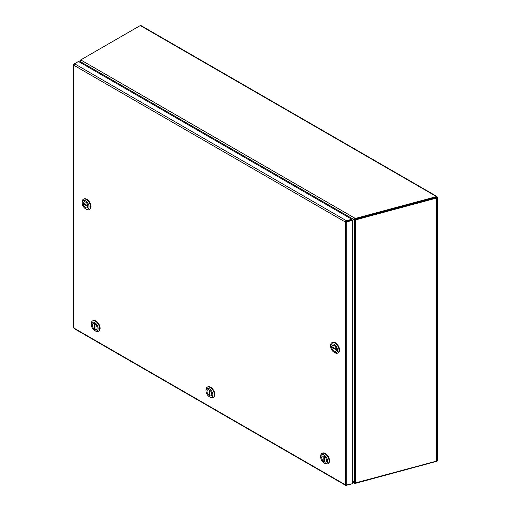 <?xml version="1.0" encoding="UTF-8"?>
<svg xmlns="http://www.w3.org/2000/svg" width="511" height="511" viewBox="0 0 511 511"><rect width="100%" height="100%" fill="white"/><g stroke="black" fill="none" stroke-linecap="round" stroke-linejoin="round"><path stroke-width="0.77" d="M346.503 484.984L352.258 483.764L352.258 220.375L346.72 221.863L346.394 221.455L346.72 222.183A1.169 0.677 180 0 1 345.404 222.049A1.169 0.677 -60 0 1 346.228 220.618L74.727 63.869A1.169 0.677 120 0 0 73.903 65.299A1.169 0.677 180 0 1 73.558 64.82A1.169 0.677 180 0 1 73.903 64.348L74.146 64.482M351.913 483.86L346.228 485.284A1.169 0.677 -60 0 1 345.64 485.341A1.169 0.677 -60 0 1 345.404 484.805A1.169 0.677 0 0 0 346.72 484.939L346.72 221.863M73.558 64.82L73.558 327.577A1.169 0.677 0 0 0 73.903 328.056A1.169 0.677 120 0 0 74.146 328.592L345.64 485.341M345.404 222.049L73.903 65.299L73.903 328.056L345.404 484.805L345.404 222.049L346.228 220.618L351.913 219.334L78.407 61.429L74.727 63.869M346.394 221.774L345.953 221.729M346.72 485.258L346.72 484.939M74.299 64.258L73.903 64.028L74.453 63.709L74.453 64.079M73.903 64.028L73.903 64.348M352.258 220.375L351.913 219.334M346.394 221.455L351.932 219.966L346.522 221.423L346.522 220.784M346.522 485.45L346.522 485.009M324.428 461.235L323.821 461.586A3.379 1.955 60 0 1 321.86 458.61A3.379 1.955 60 0 1 322.435 456.099A3.379 1.955 60 0 1 323.821 456.112L323.84 456.099M324.447 456.457L324.428 456.464A3.379 1.955 60 0 1 326.388 459.44A3.379 1.955 60 0 1 325.814 461.95A3.379 1.955 60 0 1 324.428 461.938L324.428 456.464M323.821 461.586L323.821 456.112M327.864 463.739L328.324 463.471A5.947 3.436 -120 0 0 329.231 458.706A5.947 3.436 -120 0 0 325.347 453.461A5.947 3.436 -120 0 0 322.371 453.168L321.917 453.429A5.947 3.436 60 0 1 324.887 453.73A5.947 3.436 60 0 1 329.097 461.011A5.947 3.436 60 0 1 327.864 463.739A5.947 3.436 60 0 1 324.887 463.439L324.121 462.998A4.867 2.811 60 0 1 320.684 457.038A4.867 2.811 60 0 1 324.121 455.052A4.867 2.811 60 0 1 327.564 461.011A4.867 2.811 60 0 1 324.121 462.998M320.684 457.038L320.684 456.157A5.947 3.436 60 0 1 321.917 453.429M324.121 456.246A3.405 1.967 60 0 1 326.35 459.248A3.405 1.967 60 0 1 325.826 461.976A3.405 1.967 60 0 1 324.121 461.81A3.405 1.967 60 0 1 321.898 458.808A3.405 1.967 60 0 1 322.422 456.074A3.405 1.967 60 0 1 324.121 456.246M94.989 328.765L94.375 329.116A3.379 1.955 60 0 1 92.421 326.146A3.379 1.955 60 0 1 92.989 323.629A3.379 1.955 60 0 1 94.375 323.642L94.401 323.629M95.008 323.987L94.989 324A3.379 1.955 60 0 1 96.943 326.976A3.379 1.955 60 0 1 96.375 329.486A3.379 1.955 60 0 1 94.989 329.474L94.989 324M94.375 329.116L94.375 323.642M98.419 331.269L98.879 331.007A5.947 3.436 -120 0 0 99.792 326.235A5.947 3.436 -120 0 0 95.908 320.997A5.947 3.436 -120 0 0 92.932 320.697L92.472 320.965A5.947 3.436 60 0 1 95.448 321.259A5.947 3.436 60 0 1 99.651 328.547A5.947 3.436 60 0 1 98.419 331.269A5.947 3.436 60 0 1 95.448 330.975L94.682 330.534A4.867 2.811 60 0 1 91.239 324.574A4.867 2.811 60 0 1 94.682 322.582A4.867 2.811 60 0 1 98.125 328.547A4.867 2.811 60 0 1 94.682 330.534M91.239 324.574L91.239 323.687A5.947 3.436 60 0 1 92.472 320.965M94.682 323.776A3.405 1.967 60 0 1 96.905 326.778A3.405 1.967 60 0 1 96.387 329.512A3.405 1.967 60 0 1 94.682 329.34A3.405 1.967 60 0 1 92.453 326.337A3.405 1.967 60 0 1 92.976 323.61A3.405 1.967 60 0 1 94.682 323.776M436.592 197.521L437.097 196.92A1.169 0.677 180 0 1 437.442 197.399A1.169 0.677 180 0 1 436.764 198.006L436.764 461.037A1.169 0.677 -0 0 0 437.442 460.43L437.442 197.399M421.684 187.671A1.169 0.677 120 0 0 421.562 187.556A1.169 0.677 120 0 0 421.396 187.505L436.694 196.333A1.169 0.677 120 0 0 436.273 196.441L436.528 197.227L355.905 218.932L355.209 219.021L355.209 218.382L355.905 218.306L355.905 218.944M436.694 196.339L436.988 196.511A1.169 0.677 120 0 1 437.097 196.92M421.562 187.556L140.991 25.569L140.269 25.55L81.287 59.602A2.702 1.559 0 0 0 80.821 59.966L80.374 61.62L79.844 60.975L80.189 60.33A2.702 1.559 -60 0 1 80.738 59.921L81.281 59.608M436.528 461.376L355.905 483.234L355.905 482.838M355.209 482.933L355.209 483.323L355.905 483.246M436.764 461.037L355.567 482.901L355.567 219.871L436.764 198.006M436.694 196.333L436.528 196.754M436.528 196.588L355.905 218.306M436.528 197.08L436.988 196.511M355.209 483.323L354.385 483.24L353.919 482.416M436.528 197.131L436.547 197.463M436.764 197.738L436.439 197.329L356.416 218.868L354.244 219.832L354.244 482.665L355.567 482.901M359.105 218.644L356.416 218.868M355.234 219.462L355.567 219.871L353.778 219.66L352.258 220.503M352.188 220.286L355.209 218.382L80.821 59.966M80.827 62.827L80.297 61.901A2.702 1.559 -120 0 0 80.189 61.722L80.189 62.457M354.615 482.844L354.385 483.24M352.258 481.618L353.778 482.493L352.258 479.963M354.244 482.665L352.258 479.708M354.385 218.861L355.209 219.021M80.297 61.901L80.476 61.799A2.702 1.559 60 0 1 80.374 61.62L353.778 219.462L354.327 219.149M80.476 61.799L81.185 63.032M354.794 219.519L353.778 219.66M354.327 219.34L353.58 219.736M87.956 205.85L83.216 203.116A3.379 1.955 60 0 1 83.9 201.909A3.379 1.955 60 0 1 86.359 202.669A3.379 1.955 60 0 1 87.956 205.85L87.975 205.844M87.981 206.546L87.956 206.559A3.379 1.955 60 0 1 87.279 207.766A3.379 1.955 60 0 1 84.82 207.006A3.379 1.955 60 0 1 83.216 203.819L83.83 203.467M87.956 206.559L83.216 203.819M89.329 209.548L89.789 209.28A5.947 3.436 -120 0 0 91.015 206.559A5.947 3.436 -120 0 0 88.422 200.574A5.947 3.436 -120 0 0 83.836 198.977L83.376 199.245A5.947 3.436 60 0 1 86.353 199.539A5.947 3.436 60 0 1 90.562 206.827A5.947 3.436 60 0 1 89.329 209.548A5.947 3.436 60 0 1 86.353 209.255L85.586 208.814A4.867 2.811 60 0 1 82.143 202.848A4.867 2.811 60 0 1 85.586 200.861A4.867 2.811 60 0 1 89.029 206.827A4.867 2.811 60 0 1 85.586 208.814L86.353 209.255M82.143 202.848L82.143 201.966A5.947 3.436 60 0 1 83.376 199.245M87.994 206.227A3.405 1.967 60 0 1 87.292 207.785A3.405 1.967 60 0 1 84.666 206.872A3.405 1.967 60 0 1 83.178 203.448A3.405 1.967 60 0 1 83.887 201.89A3.405 1.967 60 0 1 86.512 202.797A3.405 1.967 60 0 1 87.994 206.227M336.462 350.009L336.442 350.022A3.379 1.955 60 0 1 335.765 351.223A3.379 1.955 60 0 1 333.3 350.463A3.379 1.955 60 0 1 331.703 347.282L332.316 346.931M336.442 349.313L331.703 346.579A3.379 1.955 60 0 1 332.38 345.372A3.379 1.955 60 0 1 334.846 346.132A3.379 1.955 60 0 1 336.442 349.313L336.462 349.307M336.442 350.022L331.703 347.282M337.809 353.012L338.269 352.743A5.947 3.436 -120 0 0 339.502 350.022A5.947 3.436 -120 0 0 336.909 344.031A5.947 3.436 -120 0 0 332.322 342.44L331.863 342.702A5.947 3.436 60 0 1 334.839 343.002A5.947 3.436 60 0 1 339.042 350.284A5.947 3.436 60 0 1 337.809 353.012A5.947 3.436 60 0 1 334.839 352.711L334.073 352.271A4.867 2.811 60 0 1 330.63 346.311A4.867 2.811 60 0 1 334.073 344.325A4.867 2.811 60 0 1 337.516 350.284A4.867 2.811 60 0 1 334.073 352.271L334.839 352.711M330.63 346.311L330.63 345.43A5.947 3.436 60 0 1 331.863 342.702M331.665 346.905A3.405 1.967 60 0 1 332.367 345.347A3.405 1.967 60 0 1 334.992 346.26A3.405 1.967 60 0 1 336.481 349.69A3.405 1.967 60 0 1 335.778 351.249A3.405 1.967 60 0 1 333.153 350.335A3.405 1.967 60 0 1 331.665 346.905M209.708 394.997L209.095 395.354A3.379 1.955 60 0 1 207.14 392.378A3.379 1.955 60 0 1 207.715 389.867A3.379 1.955 60 0 1 209.095 389.88L209.12 389.867M209.727 390.225L209.708 390.232A3.379 1.955 60 0 1 211.663 393.208A3.379 1.955 60 0 1 211.094 395.718A3.379 1.955 60 0 1 209.708 395.706L209.708 390.232M209.095 395.354L209.095 389.88M213.144 397.501L213.598 397.239A5.947 3.436 -120 0 0 214.511 392.474A5.947 3.436 -120 0 0 210.628 387.229A5.947 3.436 -120 0 0 207.651 386.936L207.191 387.197A5.947 3.436 60 0 1 210.168 387.491A5.947 3.436 60 0 1 214.371 394.779A5.947 3.436 60 0 1 213.144 397.501A5.947 3.436 60 0 1 210.168 397.207L209.401 396.766A4.867 2.811 60 0 1 205.959 390.806A4.867 2.811 60 0 1 209.401 388.82A4.867 2.811 60 0 1 212.844 394.779A4.867 2.811 60 0 1 209.401 396.766M205.959 390.806L205.959 389.925A5.947 3.436 60 0 1 207.191 387.197M209.401 390.008A3.405 1.967 60 0 1 211.631 393.01A3.405 1.967 60 0 1 211.107 395.744A3.405 1.967 60 0 1 209.401 395.571A3.405 1.967 60 0 1 207.179 392.569A3.405 1.967 60 0 1 207.702 389.842A3.405 1.967 60 0 1 209.401 390.008M140.269 25.55L436.273 196.441M79.844 62.259L79.844 60.975M354.136 219.257L354.513 219.123"/></g></svg>
